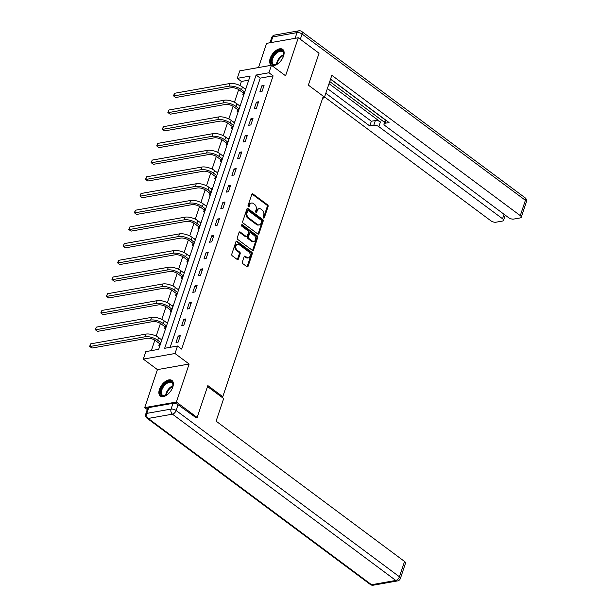 <?xml version="1.0" encoding="UTF-8"?>
<svg xmlns="http://www.w3.org/2000/svg" width="616" height="616" viewBox="0 0 616 616"><rect width="100%" height="100%" fill="white"/><g stroke="black" fill="none" stroke-linecap="round" stroke-linejoin="round"><path stroke-width="0.92" d="M263.525 217.987A0.855 0.616 80 0 0 264.341 217.679L268.075 206.514A1.224 0.878 80 0 0 267.613 204.851L252.945 193.932A1.224 0.878 80 0 0 251.782 194.379L248.04 205.544A0.855 0.616 80 0 0 249.187 206.391L249.665 204.951A3.912 2.803 80 0 1 251.597 203.034A3.912 2.803 80 0 1 253.399 203.526L254.624 204.435A3.912 2.803 80 0 1 256.102 209.74L255.625 211.188A0.855 0.616 80 0 0 256.764 212.035L257.249 210.587A3.912 2.803 80 0 1 259.174 208.678A3.912 2.803 80 0 1 260.976 209.17L262.2 210.079A3.912 2.803 80 0 1 263.687 215.384L263.201 216.832A0.855 0.616 80 0 0 263.525 217.987M263.448 217.925A0.855 0.616 80 0 0 263.486 217.833L267.221 206.66A1.224 0.878 80 0 0 266.759 205.005L252.09 194.086A1.224 0.878 80 0 0 251.983 194.017M248.286 206.637A0.855 0.616 80 0 0 248.325 206.545L248.81 205.097L249.665 204.951M255.871 212.281A0.855 0.616 80 0 0 255.91 212.189L256.387 210.741L257.249 210.587M172.788 387.056A9.717 5.405 -53.3 0 0 171.91 380.442A9.717 5.405 -53.3 0 0 165.219 381.566A9.717 5.405 -53.3 0 0 159.429 389.412A9.717 5.405 -53.3 0 0 160.306 396.026A9.717 5.405 -53.3 0 0 166.998 394.902A9.717 5.405 -53.3 0 0 172.788 387.056M283.568 55.979A9.717 5.405 -53.3 0 0 282.69 49.365A9.717 5.405 -53.3 0 0 275.999 50.489A9.717 5.405 -53.3 0 0 270.201 58.335A9.717 5.405 -53.3 0 0 271.086 64.95A9.717 5.405 -53.3 0 0 277.77 63.825A9.717 5.405 -53.3 0 0 283.568 55.979M242.342 261.985A1.224 0.878 80 0 0 242.804 263.64L246.916 266.705A1.224 0.878 80 0 0 248.086 266.258L252.237 253.861A1.224 0.878 80 0 0 251.775 252.198L237.106 241.28A1.224 0.878 80 0 0 235.936 241.726L231.785 254.123A1.224 0.878 80 0 0 232.247 255.786L237.222 259.482A1.224 0.878 80 0 0 238.384 259.043L240.163 253.73A1.224 0.878 80 0 0 239.701 252.075L237.237 250.242A3.272 2.341 80 0 1 235.812 246.785A3.272 2.341 80 0 1 237.607 244.206A3.272 2.341 80 0 1 239.116 244.614L248.772 251.805A3.272 2.341 80 0 1 250.196 255.263A3.272 2.341 80 0 1 248.402 257.842A3.272 2.341 80 0 1 246.893 257.426L245.284 256.233A1.224 0.878 80 0 0 244.113 256.68L242.342 261.985M177.516 346.015L175.013 353.507L143.312 359.105L145.823 351.613L158.674 349.341L250.104 76.084L237.252 78.355L239.755 70.863L271.456 65.265L268.946 72.757L256.094 75.029L164.665 348.286L177.516 346.015L181.666 349.103L273.096 75.853L268.946 72.757M271.456 65.265L285.57 75.776L298.29 37.761L319.042 53.215L308.362 85.123L323.308 96.25L222.776 396.704L207.838 385.577L197.159 417.486L176.407 402.032L189.12 364.017L175.013 353.507M257.858 234.018A1.224 0.878 80 0 0 259.02 233.572L263.171 221.175A1.224 0.878 80 0 0 262.709 219.512L248.04 208.593A1.224 0.878 80 0 0 246.877 209.04L242.727 221.437A1.224 0.878 80 0 0 243.189 223.1L257.858 234.018M257.704 237.514L253.553 249.919A1.224 0.878 80 0 1 252.391 250.365L237.722 239.439A1.224 0.878 80 0 1 237.252 237.784L239.031 232.478A1.224 0.878 80 0 1 240.202 232.032L246.146 236.459A1.224 0.878 80 0 0 247.316 236.013L248.494 232.494A1.224 0.878 80 0 0 248.025 230.838L241.834 226.226A0.855 0.616 80 0 1 242.327 224.755L257.242 235.859A1.224 0.878 80 0 1 257.704 237.514L256.849 237.668L252.699 250.073L253.553 249.919M147.263 409.532L144.706 407.63L176.407 402.032M197.159 417.486L195.565 417.763M298.29 37.761L266.589 43.359L258.497 67.552M221.475 396.935L222.776 396.704M273.096 75.853L260.245 78.117L170.178 347.309M262.023 85.462L259.875 91.884L262.016 91.507L264.164 85.085L262.023 85.462L263.633 86.663M256.433 102.164L254.285 108.593L256.425 108.216L258.574 101.786L256.433 102.164L258.05 103.365M250.843 118.873L248.695 125.294L250.835 124.917L252.984 118.495L250.843 118.873L252.46 120.074M245.253 135.574L243.104 141.996L245.245 141.618L247.401 135.197L245.253 135.574L246.87 136.775M239.67 152.275L237.514 158.705L239.662 158.327L241.811 151.898L239.67 152.275L241.28 153.476M234.08 168.984L231.932 175.406L234.072 175.029L236.221 168.607L234.08 168.984L235.689 170.185M228.49 185.686L226.341 192.107L228.482 191.73L230.63 185.308L228.49 185.686L230.099 186.887M222.9 202.387L220.751 208.816L222.892 208.439L225.04 202.01L222.9 202.387L224.517 203.588M217.309 219.096L215.161 225.518L217.302 225.14L219.45 218.711L217.309 219.096L218.926 220.297M211.719 235.797L209.571 242.219L211.712 241.842L213.86 235.42L211.719 235.797L213.336 236.998M206.137 252.498L203.981 258.928L206.121 258.543L208.277 252.121L206.137 252.498L207.746 253.7M200.547 269.207L198.39 275.629L200.539 275.252L202.687 268.822L200.547 269.207L202.156 270.409M194.956 285.909L192.808 292.33L194.949 291.953L197.097 285.531L194.956 285.909L196.566 287.11M189.366 302.61L187.218 309.032L189.358 308.655L191.507 302.233L189.366 302.61L190.983 303.811M183.776 319.311L181.628 325.741L183.768 325.364L185.916 318.934L183.776 319.311L185.393 320.512M178.186 336.02L176.037 342.442L178.178 342.065L180.326 335.643L178.186 336.02L179.803 337.221M248.741 80.149L241.403 81.451L240.024 85.562M238.677 89.597L234.434 102.271M233.087 106.299L228.844 118.973M227.496 123.008L223.254 135.674M221.906 139.709L217.664 152.383M216.316 156.41L212.081 169.084M210.726 173.119L206.491 185.786M205.143 189.82L200.901 202.495M199.553 206.522L195.311 219.196M193.963 223.223L189.72 235.897M188.373 239.932L184.13 252.606M182.783 256.633L178.548 269.308M177.192 273.335L172.957 286.009M171.602 290.044L167.367 302.71M166.02 306.745L161.777 319.419M160.429 323.446L156.187 336.12M154.839 340.155L151.328 350.635M246.015 88.288L244.791 88.781M243.32 93.178L242.743 94.91L243.867 94.71M240.425 104.989L239.2 105.49M237.73 109.879L237.152 111.619L238.276 111.419M234.842 121.699L233.61 122.191M232.14 126.58L231.562 128.321L232.686 128.12M229.252 138.4L228.02 138.893M226.557 143.289L225.972 145.022L227.104 144.822M223.662 155.101L222.438 155.594M220.967 159.991L220.382 161.731L221.514 161.531M218.072 171.81L216.847 172.303M215.377 176.692L214.791 178.432L215.923 178.232M212.481 188.511L211.257 189.004M209.786 193.393L209.209 195.133L210.333 194.933M206.891 205.213L205.667 205.706M204.196 210.102L203.619 211.835L204.743 211.642M201.309 221.922L200.077 222.415M198.606 226.804L198.029 228.544L199.153 228.344M195.719 238.623L194.487 239.116M193.024 243.505L192.438 245.245L193.57 245.045M190.128 255.324L188.904 255.817M187.433 260.214L186.848 261.946L187.98 261.754M184.538 272.026L183.314 272.526M181.843 276.915L181.258 278.655L182.39 278.455M178.948 288.735L177.724 289.227M176.253 293.616L175.668 295.357L176.8 295.156M173.358 305.436L172.134 305.929M170.663 310.325L170.085 312.058L171.209 311.858M167.775 322.137L166.543 322.638M165.073 327.027L164.495 328.767L165.619 328.567M162.185 338.846L160.953 339.339M159.482 343.728L158.905 345.468L160.037 345.268M189.12 364.017L157.427 369.615L144.706 407.63M157.427 369.615L143.312 359.105M241.403 81.451L237.252 78.355M260.245 78.117L256.094 75.029M244.891 88.488L245.738 89.12M239.301 105.19L240.148 105.821M233.71 121.899L234.557 122.53M228.12 138.6L228.975 139.231M222.53 155.301L223.385 155.933M216.947 172.01L217.795 172.642M211.357 188.712L212.204 189.343M205.767 205.413L206.614 206.044M200.177 222.114L201.024 222.753M194.587 238.823L195.441 239.455M188.996 255.525L189.851 256.156M183.406 272.226L184.261 272.865M177.824 288.935L178.671 289.566M172.234 305.636L173.081 306.267M166.643 322.337L167.49 322.976M161.053 339.046L161.908 339.678M259.174 208.678L258.32 208.832A3.912 2.803 80 0 0 256.387 210.741M251.597 203.034L250.735 203.188A3.912 2.803 80 0 0 248.81 205.097M257.965 234.088A1.224 0.878 80 0 0 258.166 233.726L262.316 221.321A1.224 0.878 80 0 0 261.854 219.666L247.185 208.747A1.224 0.878 80 0 0 247.078 208.678M261.646 221.483A0.855 0.616 80 0 0 261.323 220.32L248.448 210.734A0.855 0.616 80 0 0 247.624 211.042L247.116 212.566A3.912 2.803 80 0 0 248.602 217.871L257.403 224.424A3.912 2.803 80 0 0 259.205 224.917A3.912 2.803 80 0 0 261.138 223L261.646 221.483M248.048 210.626L247.193 210.78A0.855 0.616 80 0 0 246.77 211.196L247.624 211.042M259.205 224.917L258.35 225.063A3.912 2.803 80 0 1 256.541 224.578L247.74 218.025A3.912 2.803 80 0 1 246.261 212.72L246.77 211.196M246.708 236.613L245.853 236.767A1.224 0.878 80 0 1 245.291 236.613L239.339 232.178A1.224 0.878 80 0 0 239.231 232.109M241.549 224.963L256.387 236.013L257.242 235.859M252.321 241.056A3.272 2.341 80 0 0 253.831 241.464A3.272 2.341 80 0 0 255.625 238.885A3.272 2.341 80 0 0 254.2 235.435L250.797 232.902A1.224 0.878 80 0 0 249.634 233.341L248.456 236.867A1.224 0.878 80 0 0 248.918 238.523L252.321 241.056L251.467 241.21A3.272 2.341 80 0 0 252.976 241.618L253.831 241.464M250.235 232.748L249.38 232.902A1.224 0.878 80 0 0 248.779 233.495L249.634 233.341M251.467 241.21L248.063 238.677A1.224 0.878 80 0 1 247.601 237.014L248.779 233.495M256.849 237.668A1.224 0.878 80 0 0 256.387 236.013M248.402 257.842L247.547 257.988A3.272 2.341 80 0 1 246.038 257.58L244.429 256.379A1.224 0.878 80 0 0 244.321 256.31M237.607 244.206L236.752 244.36A3.272 2.341 80 0 0 234.95 246.939A3.272 2.341 80 0 0 236.382 250.389L237.237 250.242M237.329 259.552A1.224 0.878 80 0 0 237.53 259.19L239.308 253.884A1.224 0.878 80 0 0 238.846 252.229L236.382 250.389M247.024 266.774A1.224 0.878 80 0 0 247.232 266.412L251.382 254.008A1.224 0.878 80 0 0 250.912 252.352L236.244 241.434A1.224 0.878 80 0 0 236.136 241.364M244.021 94.248L243.104 92.847L239.408 90.09A6.229 2.633 -161.5 0 0 230.969 87.757L175.76 97.505L173.458 95.819L174.574 93.278L229.791 83.53A9.34 3.942 18.5 0 1 242.442 87.033L245.638 89.412M174.574 93.278L173.681 95.957L228.898 86.209A9.34 3.942 18.5 0 1 241.549 89.713L244.745 92.092M173.458 95.819L175.76 97.505M243.104 92.847L244.583 92.585M278.193 63.51A8.408 4.674 126.7 0 1 276.33 64.534A8.408 4.674 126.7 0 1 271.333 62.147A8.408 4.674 126.7 0 1 276.753 51.906A8.408 4.674 126.7 0 1 283.768 53.153A8.408 4.674 126.7 0 1 283.791 54.508A8.408 4.674 126.7 0 1 283.345 56.587M283.76 54.793A7.785 4.327 -53.3 0 0 283.722 53.792A7.785 4.327 -53.3 0 0 282.613 51.713A7.785 4.327 -53.3 0 0 275.783 53.869A7.785 4.327 -53.3 0 0 272.21 62.124A7.785 4.327 -53.3 0 0 273.312 64.203A7.785 4.327 -53.3 0 0 276.592 64.426M283.16 49.804A9.656 5.367 -53.3 0 0 274.736 52.699A9.656 5.367 -53.3 0 0 270.409 62.817A9.656 5.367 -53.3 0 0 271.633 65.273M167.421 394.587A8.408 4.674 126.7 0 1 165.558 395.603A8.408 4.674 126.7 0 1 160.553 393.224A8.408 4.674 126.7 0 1 165.974 382.975A8.408 4.674 126.7 0 1 172.988 384.23A8.408 4.674 126.7 0 1 173.011 385.585A8.408 4.674 126.7 0 1 172.565 387.664M172.988 385.862A7.785 4.327 -53.3 0 0 172.942 384.869A7.785 4.327 -53.3 0 0 171.841 382.79A7.785 4.327 -53.3 0 0 165.011 384.946A7.785 4.327 -53.3 0 0 161.43 393.2A7.785 4.327 -53.3 0 0 162.539 395.28A7.785 4.327 -53.3 0 0 165.812 395.495M172.38 380.873A9.656 5.367 -53.3 0 0 163.956 383.776A9.656 5.367 -53.3 0 0 159.636 393.894A9.656 5.367 -53.3 0 0 160.861 396.35M322.668 98.175L324.262 97.89L331.824 75.298L520.281 215.623L525.402 200.308L302.079 34.026L300.323 39.278M323.061 96.997L324.262 97.89M329.021 83.668L380.418 121.937L378.848 126.65L502.541 218.749L504.042 214.268M378.848 126.65A3.734 1.578 -161.5 0 0 373.781 125.248L375.36 120.536A3.734 1.578 18.5 0 1 380.418 121.937M325.818 93.239L369.762 125.957L373.781 125.248M324.57 96.966L490.89 220.813A3.734 1.578 -161.5 0 0 495.957 222.214L502.463 221.059A3.734 1.578 -161.5 0 0 503.518 220.389A3.734 1.578 -161.5 0 0 502.541 218.749M386.001 120.297L385.008 123.269A3.734 1.578 -161.5 0 0 383.953 123.931A3.734 1.578 -161.5 0 0 384.931 125.572L508.623 217.679A3.734 1.578 -161.5 0 0 513.69 219.08L520.197 217.933A3.734 1.578 -161.5 0 0 521.252 217.263A3.734 1.578 -161.5 0 0 520.281 215.623M385.008 123.269L389.035 122.553L330.576 79.025M329.737 81.528L384.5 122.299M385.285 119.958L330.522 79.179M327.396 88.527L371.332 121.244L375.36 120.536M371.332 121.244L369.762 125.957M207.515 386.54L223.662 398.56L216.1 421.152L404.558 561.476A3.734 1.578 18.5 0 1 405.528 563.116L400.408 578.424A3.734 1.578 -161.5 0 0 399.438 576.784L404.558 561.476M172.988 403.318L148.741 407.6L146.808 413.382L171.048 409.101L172.988 403.318A3.734 1.578 18.5 0 1 178.047 404.72L196.004 417.687M145.753 414.052A3.734 3.734 0 0 0 147.062 418.233A3.734 2.079 -53.3 0 0 148.225 418.449L371.548 584.73L395.788 580.449L172.465 414.168L148.225 418.449A3.734 2.672 80 0 1 146.808 413.382A3.734 1.578 -161.5 0 0 145.753 414.052L147.686 408.269A3.734 1.578 18.5 0 1 148.741 407.6M238.43 110.957L237.514 109.548L233.818 106.791A6.229 2.633 -161.5 0 0 225.379 104.458L170.17 114.206L167.868 112.52L168.992 109.987L224.201 100.239A9.34 3.942 18.5 0 1 236.852 103.742L240.055 106.121M168.992 109.987L168.091 112.659L223.308 102.911A9.34 3.942 18.5 0 1 235.959 106.414L239.154 108.793M167.868 112.52L170.17 114.206M237.514 109.548L238.993 109.286M232.848 127.658L231.924 126.249L228.228 123.5A6.229 2.633 -161.5 0 0 219.797 121.159L164.58 130.908L162.285 129.221L163.402 126.688L218.611 116.94A9.34 3.942 18.5 0 1 231.262 120.443L234.465 122.823M163.402 126.688L162.501 129.368L217.718 119.62A9.34 3.942 18.5 0 1 230.369 123.123L233.564 125.502M162.285 129.221L164.58 130.908M231.924 126.249L233.402 125.995M227.258 144.36L226.341 142.958L222.638 140.202A6.229 2.633 -161.5 0 0 214.206 137.869L158.99 147.617L156.695 145.93L157.811 143.389L213.028 133.641A9.34 3.942 18.5 0 1 225.679 137.145L228.875 139.524M157.811 143.389L156.918 146.069L212.127 136.321A9.34 3.942 18.5 0 1 224.778 139.824L227.982 142.204M156.695 145.93L158.99 147.617M226.341 142.958L227.812 142.696M221.668 161.069L220.751 159.66L217.048 156.903A6.229 2.633 -161.5 0 0 208.616 154.57L153.399 164.318L151.105 162.632L152.221 160.098L207.438 150.35A9.34 3.942 18.5 0 1 220.089 153.854L223.285 156.233M152.221 160.098L151.328 162.77L206.537 153.022A9.34 3.942 18.5 0 1 219.188 156.526L222.391 158.905M151.105 162.632L153.399 164.318M220.751 159.66L222.222 159.398M216.077 177.77L215.161 176.361L211.465 173.612A6.229 2.633 -161.5 0 0 203.026 171.271L147.817 181.019L145.515 179.333L146.631 176.8L201.848 167.052A9.34 3.942 18.5 0 1 214.499 170.555L217.694 172.934M146.631 176.8L145.738 179.479L200.955 169.731A9.34 3.942 18.5 0 1 213.606 173.227L216.801 175.614M145.515 179.333L147.817 181.019M215.161 176.361L216.632 176.107M210.487 194.471L209.571 193.07L205.875 190.313A6.229 2.633 -161.5 0 0 197.436 187.98L142.227 197.728L139.924 196.034L141.041 193.501L196.258 183.753A9.34 3.942 18.5 0 1 208.909 187.256L212.104 189.636M141.041 193.501L140.148 196.181L195.364 186.432A9.34 3.942 18.5 0 1 208.015 189.936L211.211 192.315M139.924 196.034L142.227 197.728M209.571 193.07L211.049 192.808M204.897 211.18L203.981 209.771L200.285 207.015A6.229 2.633 -161.5 0 0 191.846 204.681L136.636 214.43L134.334 212.743L135.458 210.21L190.667 200.462A9.34 3.942 18.5 0 1 203.319 203.958L206.514 206.345M135.458 210.21L134.558 212.882L189.774 203.134A9.34 3.942 18.5 0 1 202.425 206.637L205.621 209.017M134.334 212.743L136.636 214.43M203.981 209.771L205.459 209.509M199.315 227.881L198.39 226.472L194.695 223.724A6.229 2.633 -161.5 0 0 186.263 221.383L131.046 231.131L128.752 229.445L129.868 226.911L185.077 217.163A9.34 3.942 18.5 0 1 197.728 220.667L200.931 223.046M129.868 226.911L128.967 229.591L184.184 219.843A9.34 3.942 18.5 0 1 196.835 223.339L200.031 225.725M128.752 229.445L131.046 231.131M198.39 226.472L199.869 226.211M193.724 244.583L192.808 243.181L189.104 240.425A6.229 2.633 -161.5 0 0 180.673 238.092L125.456 247.84L123.161 246.146L124.278 243.613L179.495 233.864A9.34 3.942 18.5 0 1 192.146 237.368L195.341 239.747M124.278 243.613L123.385 246.292L178.594 236.544A9.34 3.942 18.5 0 1 191.245 240.048L194.44 242.427M123.161 246.146L125.456 247.84M192.808 243.181L194.279 242.92M188.134 261.284L187.218 259.883L183.514 257.126A6.229 2.633 -161.5 0 0 175.083 254.793L119.866 264.541L117.571 262.855L118.688 260.322L173.905 250.573A9.34 3.942 18.5 0 1 186.556 254.069L189.751 256.456M118.688 260.322L117.795 262.994L173.004 253.245A9.34 3.942 18.5 0 1 185.655 256.749L188.858 259.128M117.571 262.855L119.866 264.541M187.218 259.883L188.689 259.621M182.544 277.993L181.628 276.584L177.924 273.827A6.229 2.633 -161.5 0 0 169.492 271.494L114.276 281.243L111.981 279.556L113.098 277.023L168.314 267.275A9.34 3.942 18.5 0 1 180.965 270.778L184.161 273.158M113.098 277.023L112.204 279.702L167.421 269.954A9.34 3.942 18.5 0 1 180.072 273.45L183.268 275.829M111.981 279.556L114.276 281.243M181.628 276.584L183.098 276.322M176.954 294.694L176.037 293.285L172.341 290.536A6.229 2.633 -161.5 0 0 163.902 288.203L108.693 297.952L106.391 296.257L107.507 293.724L162.724 283.976A9.34 3.942 18.5 0 1 175.375 287.48L178.571 289.859M107.507 293.724L106.614 296.404L161.831 286.656A9.34 3.942 18.5 0 1 174.482 290.159L177.678 292.538M106.391 296.257L108.693 297.952M176.037 293.285L177.516 293.031M171.364 311.396L170.447 309.994L166.751 307.238A6.229 2.633 -161.5 0 0 158.312 304.905L103.103 314.653L100.801 312.966L101.925 310.433L157.134 300.685A9.34 3.942 18.5 0 1 169.785 304.181L172.981 306.56M101.925 310.433L101.024 313.105L156.241 303.357A9.34 3.942 18.5 0 1 168.892 306.86L172.087 309.24M100.801 312.966L103.103 314.653M170.447 309.994L171.926 309.733M165.773 328.105L164.857 326.696L161.161 323.939A6.229 2.633 -161.5 0 0 152.73 321.606L97.513 331.354L95.218 329.668L96.335 327.135L151.544 317.386A9.34 3.942 18.5 0 1 164.195 320.89L167.398 323.269M96.335 327.135L95.434 329.806L150.65 320.058A9.34 3.942 18.5 0 1 163.302 323.562L166.497 325.941M95.218 329.668L97.513 331.354M164.857 326.696L166.335 326.434M160.191 344.806L159.274 343.397L155.571 340.648A6.229 2.633 -161.5 0 0 147.139 338.307L91.923 348.055L89.628 346.369L90.745 343.836L145.954 334.088A9.34 3.942 18.5 0 1 158.612 337.591L161.808 339.97M90.745 343.836L89.851 346.515L145.06 336.767A9.34 3.942 18.5 0 1 157.711 340.271L160.907 342.65M89.628 346.369L91.923 348.055M159.274 343.397L160.745 343.143M263.486 217.833L264.341 217.679M248.325 206.545L249.187 206.391M255.91 212.189L256.764 212.035M252.09 194.086L252.945 193.932M266.759 205.005L267.613 204.851M267.221 206.66L268.075 206.514M247.185 208.747L248.04 208.593M261.854 219.666L262.709 219.512M262.316 221.321L263.171 221.175M258.166 233.726L259.02 233.572M246.261 212.72L247.116 212.566M247.74 218.025L248.602 217.871M256.541 224.578L257.403 224.424M239.339 232.178L240.202 232.032M245.291 236.613L246.146 236.459M241.595 224.886L242.327 224.755M247.601 237.014L248.456 236.867M248.063 238.677L248.918 238.523M244.429 256.379L245.284 256.233M246.038 257.58L246.893 257.426M238.846 252.229L239.701 252.075M239.308 253.884L240.163 253.73M237.53 259.19L238.384 259.043M236.244 241.434L237.106 241.28M250.912 252.352L251.775 252.198M251.382 254.008L252.237 253.861M247.232 266.412L248.086 266.258M242.442 87.033L241.549 89.713M229.791 83.53L228.898 86.209M276.492 64.457A7.785 4.327 126.7 0 1 283.768 54.685M283.668 55.378A7.531 4.189 -53.3 0 0 277.123 64.164M165.712 395.534A7.785 4.327 126.7 0 1 172.988 385.762M172.888 386.455A7.531 4.189 -53.3 0 0 166.351 395.241M295.11 38.323L297.02 32.625L272.772 36.906L270.871 42.604M526.372 201.948A3.734 3.734 0 0 0 525.063 197.767A3.734 2.079 -53.3 0 1 525.402 200.308A3.734 1.578 18.5 0 1 526.372 201.948L521.252 217.263M271.718 37.576A3.734 1.578 18.5 0 1 272.772 36.906A3.734 2.672 80 0 1 274.613 35.081A3.734 3.734 0 0 0 271.718 37.576L269.985 42.758M301.74 31.485A3.734 3.734 0 0 0 298.86 30.8A3.734 2.672 -100 0 0 297.02 32.625A3.734 1.578 18.5 0 1 302.079 34.026A3.734 2.079 -53.3 0 0 301.74 31.485L525.063 197.767M178.047 404.72L176.114 410.502L399.438 576.784A3.734 2.079 -53.3 0 1 395.788 580.449A3.734 2.672 80 0 0 397.512 580.919L373.273 585.2A3.734 2.672 -100 0 1 371.548 584.73A3.734 2.079 -53.3 0 1 370.385 584.515A3.734 3.734 0 0 0 373.273 585.2M176.114 410.502A3.734 1.578 -161.5 0 0 171.048 409.101A3.734 2.672 -100 0 0 172.465 414.168A3.734 2.079 -53.3 0 0 176.114 410.502M236.852 103.742L235.959 106.414M224.201 100.239L223.308 102.911M231.262 120.443L230.369 123.123M218.611 116.94L217.718 119.62M225.679 137.145L224.778 139.824M213.028 133.641L212.127 136.321M220.089 153.854L219.188 156.526M207.438 150.35L206.537 153.022M214.499 170.555L213.606 173.227M201.848 167.052L200.955 169.731M208.909 187.256L208.015 189.936M196.258 183.753L195.364 186.432M203.319 203.958L202.425 206.637M190.667 200.462L189.774 203.134M197.728 220.667L196.835 223.339M185.077 217.163L184.184 219.843M192.146 237.368L191.245 240.048M179.495 233.864L178.594 236.544M186.556 254.069L185.655 256.749M173.905 250.573L173.004 253.245M180.965 270.778L180.072 273.45M168.314 267.275L167.421 269.954M175.375 287.48L174.482 290.159M162.724 283.976L161.831 286.656M169.785 304.181L168.892 306.86M157.134 300.685L156.241 303.357M164.195 320.89L163.302 323.562M151.544 317.386L150.65 320.058M158.612 337.591L157.711 340.271M145.954 334.088L145.06 336.767M274.613 35.081L298.86 30.8M383.953 123.931L385.339 119.804M503.518 220.389L505.266 215.177M397.512 580.919A3.734 3.734 0 0 0 400.408 578.424M147.062 418.233L370.385 584.515"/></g></svg>
